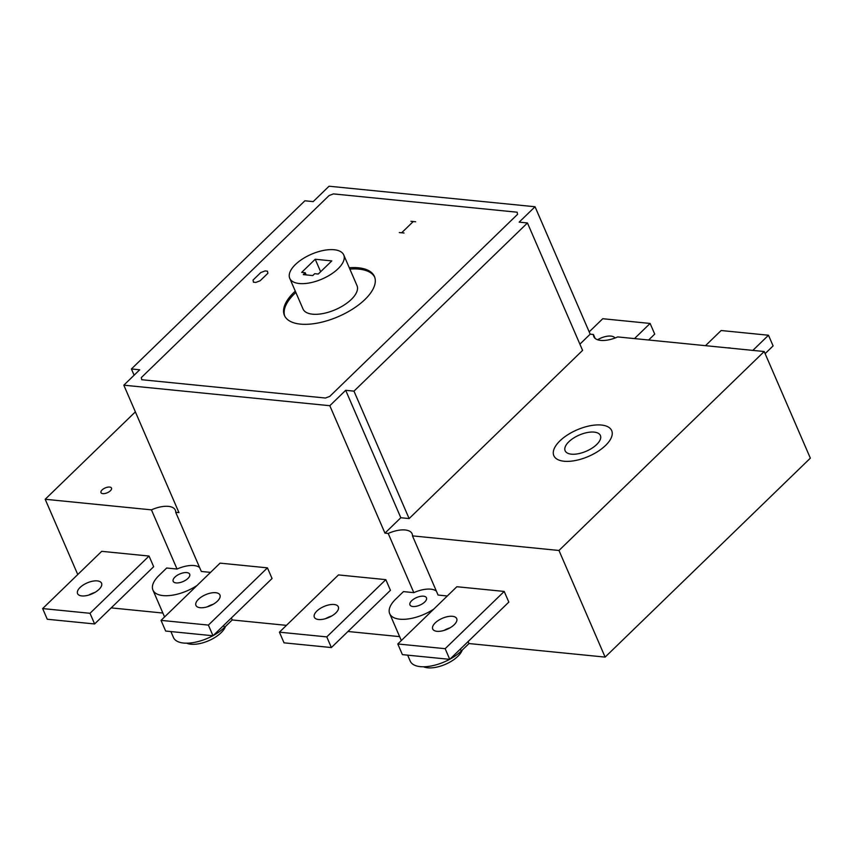 <?xml version="1.0" encoding="UTF-8"?>
<svg xmlns="http://www.w3.org/2000/svg" width="853" height="853" viewBox="0 0 853 853"><rect width="100%" height="100%" fill="white"/><g stroke="black" fill="none" stroke-linecap="round" stroke-linejoin="round"><path stroke-width="1.28" d="M161.036 620.376L220.085 563.129L267.437 567.853L272.054 578.515L213.005 635.762L208.388 625.089L161.036 620.376L165.653 631.039L213.005 635.762M267.437 567.853L208.388 625.089M213.229 604.255A13.072 5.992 -23.4 0 0 207.279 606.835M217.419 601.152A13.072 5.992 156.6 0 1 204.976 607.4A13.072 5.992 156.6 0 1 195.945 605.406A13.072 5.992 156.6 0 1 205.562 594.712A13.072 5.992 156.6 0 1 219.946 595.021A13.072 5.992 156.6 0 1 217.419 601.152M397.797 643.972L456.856 586.725L504.208 591.438L508.825 602.101L449.766 659.348L445.159 648.685L397.797 643.972L402.413 654.635L449.766 659.348M504.208 591.438L445.159 648.685M450 627.851A13.072 5.992 -23.4 0 0 444.04 630.431M454.18 624.748A13.072 5.992 156.6 0 1 441.747 630.996A13.072 5.992 156.6 0 1 432.716 629.002A13.072 5.992 156.6 0 1 442.334 618.308A13.072 5.992 156.6 0 1 456.707 618.617A13.072 5.992 156.6 0 1 454.18 624.748M752.858 350.391L768.489 335.24L773.106 345.902L765.12 353.643M768.489 335.24L721.137 330.516L705.506 345.668M730.957 348.205A13.072 5.992 -23.4 0 0 727.417 347.853M634.483 338.588L650.103 323.447L654.72 334.109L648.632 340.006M650.103 323.447L602.751 318.723L589.188 331.87M614.992 338.033A13.072 5.992 -23.4 0 0 597.601 339.75M279.421 632.169L338.47 574.922L385.823 579.645L390.439 590.308L331.38 647.555L326.774 636.892L279.421 632.169L284.028 642.831L331.38 647.555M385.823 579.645L326.774 636.892M331.614 616.047A13.072 5.992 -23.4 0 0 325.654 618.628M335.794 612.955A13.072 5.992 156.6 0 1 323.362 619.203A13.072 5.992 156.6 0 1 314.33 617.199A13.072 5.992 156.6 0 1 323.948 606.504A13.072 5.992 156.6 0 1 338.332 606.814A13.072 5.992 156.6 0 1 335.794 612.955M42.65 608.573L101.699 551.337L149.051 556.049L153.668 566.712L94.619 623.959L90.002 613.296L42.65 608.573L47.267 619.246L94.619 623.959M149.051 556.049L90.002 613.296M94.843 592.462A13.072 5.992 -23.4 0 0 88.893 595.031M99.033 589.359A13.072 5.992 156.6 0 1 86.601 595.607A13.072 5.992 156.6 0 1 77.559 593.603A13.072 5.992 156.6 0 1 87.177 582.908A13.072 5.992 156.6 0 1 101.56 583.217A13.072 5.992 156.6 0 1 99.033 589.359M174.929 577.108A8.988 4.126 -23.4 0 0 173.191 581.33A8.988 4.126 -23.4 0 0 183.075 581.543A8.988 4.126 -23.4 0 0 189.686 574.186A8.988 4.126 -23.4 0 0 183.48 572.811A8.988 4.126 -23.4 0 0 174.929 577.108M197.022 585.489A31.049 14.245 156.6 0 1 152.943 590.095A31.049 14.245 156.6 0 1 158.946 575.519L166.687 568.013L177.051 569.047A21.25 9.746 156.6 0 1 199.634 567.586M213.207 635.56A31.049 14.245 -23.4 0 0 224.467 627.456L232.208 619.95L286.448 625.356M231.355 617.967L232.208 619.95M170.888 631.561L173.479 637.543A31.049 14.245 -23.4 0 0 212.866 635.741M423.536 596.194A8.988 4.126 -23.4 0 0 413.876 598.998A8.988 4.126 -23.4 0 0 409.962 604.926A8.988 4.126 -23.4 0 0 419.847 605.14A8.988 4.126 -23.4 0 0 426.457 597.782A8.988 4.126 -23.4 0 0 423.536 596.194M433.793 609.085A31.049 14.245 156.6 0 1 389.704 613.691A31.049 14.245 156.6 0 1 395.717 599.115L403.458 591.609L413.822 592.643A21.25 9.746 156.6 0 1 436.405 591.182M407.649 655.157L410.24 661.139A31.049 14.245 -23.4 0 0 449.638 659.337M449.968 659.156A31.049 14.245 -23.4 0 0 461.238 651.052L468.979 643.546L605.118 657.109L558.971 550.473L412.468 535.876L438.079 595.053L447.313 595.98M468.126 641.563L468.979 643.546M527.453 222.964L582.588 350.391L409.12 518.571L400.825 517.739L384.948 533.136L329.812 405.708L123.824 385.183L139.7 369.786L131.415 368.965L304.884 200.786L313.179 201.617L329.055 186.221L535.044 206.746L519.168 222.143L527.453 222.964L353.974 391.143L345.689 390.311L329.812 405.708M413.822 592.643L388.211 533.456L384.948 533.136M388.211 533.456A21.25 9.746 156.6 0 1 412.095 533.733A21.25 9.746 156.6 0 1 412.468 535.876M579.891 344.154L590.18 334.173L593.443 334.504A21.25 9.746 156.6 0 0 593.816 336.636A21.25 9.746 156.6 0 0 617.7 336.924L764.203 351.521L558.971 550.473M177.051 569.047L151.439 509.859L45.188 499.272L135.371 411.86M151.439 509.859A21.25 9.746 156.6 0 1 175.334 510.137A21.25 9.746 156.6 0 1 175.707 512.28L201.319 571.457L210.542 572.384M123.824 385.183L178.959 512.6L175.707 512.28M593.443 334.504L595.117 338.374M605.118 657.109L810.35 458.157L764.203 351.521M77.762 574.538L45.188 499.272M111.199 607.89L162.87 613.04M347.971 631.487L399.63 636.626M423.525 666.779A22.882 10.492 -23.4 0 0 445.394 664.327A22.882 10.492 -23.4 0 0 462.241 650.082M186.754 643.183A22.882 10.492 -23.4 0 0 208.633 640.731A22.882 10.492 -23.4 0 0 225.469 626.486M590.18 334.173L535.044 206.746M134.113 375.203L131.415 368.965M349.282 267.767A49.037 22.487 156.6 0 1 374.435 276.489A49.037 22.487 156.6 0 1 364.945 299.499A49.037 22.487 156.6 0 1 318.308 322.935A49.037 22.487 156.6 0 1 284.433 315.439A49.037 22.487 156.6 0 1 295.287 291.14M400.825 517.739L345.689 390.311M409.12 518.571L353.974 391.143M338.055 268.759A29.418 13.488 156.6 0 1 310.065 282.823A29.418 13.488 156.6 0 1 289.743 278.323A29.418 13.488 156.6 0 1 311.377 254.258A29.418 13.488 156.6 0 1 343.738 254.951A29.418 13.488 156.6 0 1 338.055 268.759M301.674 272.384L315.226 259.248L331.806 260.901L318.254 274.037L314.704 273.685L312.763 275.562L303.295 274.613L305.225 272.736L301.674 272.384M289.743 278.323L303.007 308.978A29.418 13.488 -23.4 0 0 323.34 313.477A29.418 13.488 -23.4 0 0 351.319 299.424A29.418 13.488 -23.4 0 0 357.002 285.616L343.738 254.951M374.691 277.172A49.037 22.487 -23.4 0 0 349.858 269.1M295.863 292.472A49.037 22.487 -23.4 0 0 284.742 316.09M315.226 259.248L320.632 271.723M305.225 272.736L306.163 274.901M141.299 377.602L141.726 379.713L325.462 398.031L329.759 396.389L517.568 214.327L517.131 212.205L333.406 193.898L329.098 195.54L141.299 377.602M399.289 232.549L404.023 233.018M401.656 232.784L413.268 221.524M410.901 221.29L415.635 221.759M253.469 282.183L255.836 282.418L260.133 280.786L267.885 273.269L267.447 271.169L265.08 270.923L260.783 272.565L253.032 280.083L253.469 282.183M110.389 490.763A5.726 2.623 -23.4 0 0 107.105 487.298A5.726 2.623 -23.4 0 0 101.23 492.991A5.726 2.623 -23.4 0 0 110.389 490.763M605.598 445.415A31.529 14.458 -23.4 0 0 587.514 426.329A31.529 14.458 -23.4 0 0 555.175 457.677A31.529 14.458 -23.4 0 0 605.598 445.415M596.673 444.53A19.203 8.807 -23.4 0 0 585.659 432.897A19.203 8.807 -23.4 0 0 565.955 451.994A19.203 8.807 -23.4 0 0 596.673 444.53M224.467 627.456L223.614 625.473M461.238 651.052L460.375 649.069M164.565 616.954L152.943 590.095M401.326 640.55L389.704 613.691"/></g></svg>
